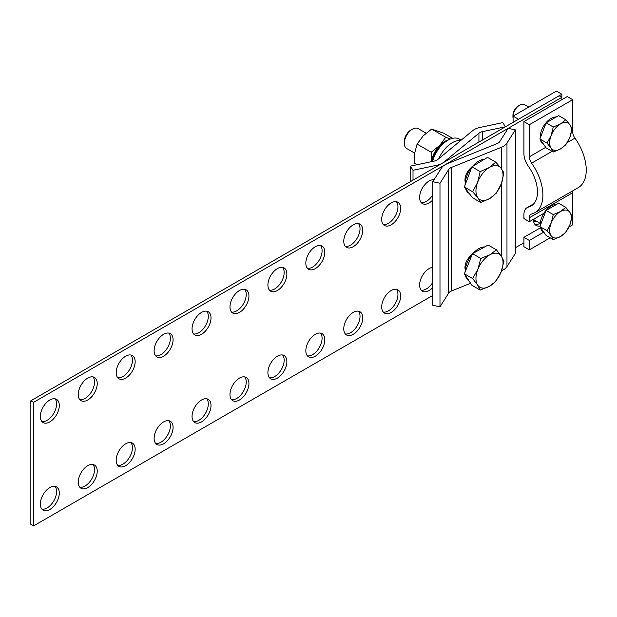 <?xml version="1.0" encoding="UTF-8"?>
<svg xmlns="http://www.w3.org/2000/svg" width="617" height="617" viewBox="0 0 617 617"><rect width="100%" height="100%" fill="white"/><g stroke="black" fill="none" stroke-linecap="round" stroke-linejoin="round"><path stroke-width="0.93" d="M315.318 356.21A13.412 7.743 120 0 0 324.079 344.394A13.412 7.743 120 0 0 322.02 333.643A13.412 7.743 120 0 0 315.318 334.306A13.412 7.743 120 0 0 306.556 346.129A13.412 7.743 120 0 0 308.616 356.873A13.412 7.743 120 0 0 315.318 356.21M320.531 333.103A13.412 7.743 -60 0 1 320.956 344.07A13.412 7.743 -60 0 1 312.611 354.644A13.412 7.743 -60 0 1 307.397 355.847M353.248 246.715A13.412 7.743 120 0 0 362.009 234.9A13.412 7.743 120 0 0 359.95 224.156A13.412 7.743 120 0 0 353.248 224.819A13.412 7.743 120 0 0 344.487 236.635A13.412 7.743 120 0 0 346.538 247.378A13.412 7.743 120 0 0 353.248 246.715M358.462 223.609A13.412 7.743 -60 0 1 358.886 234.576A13.412 7.743 -60 0 1 350.541 245.15A13.412 7.743 -60 0 1 345.327 246.36M353.248 334.306A13.412 7.743 120 0 0 362.009 322.49A13.412 7.743 120 0 0 359.95 311.747A13.412 7.743 120 0 0 353.248 312.41A13.412 7.743 120 0 0 344.487 324.226A13.412 7.743 120 0 0 346.538 334.977A13.412 7.743 120 0 0 353.248 334.306M358.462 311.207A13.412 7.743 -60 0 1 358.886 322.174A13.412 7.743 -60 0 1 350.541 332.748A13.412 7.743 -60 0 1 345.327 333.951M391.178 224.819A13.412 7.743 120 0 0 399.939 213.004A13.412 7.743 120 0 0 397.88 202.253A13.412 7.743 120 0 0 391.178 202.916A13.412 7.743 120 0 0 382.417 214.739A13.412 7.743 120 0 0 384.468 225.483A13.412 7.743 120 0 0 391.178 224.819M396.392 201.713A13.412 7.743 -60 0 1 396.816 212.68A13.412 7.743 -60 0 1 388.463 223.254A13.412 7.743 -60 0 1 383.257 224.457M239.458 400.001A13.412 7.743 120 0 0 248.219 388.186A13.412 7.743 120 0 0 246.168 377.442A13.412 7.743 120 0 0 239.458 378.105A13.412 7.743 120 0 0 230.696 389.921A13.412 7.743 120 0 0 232.756 400.664A13.412 7.743 120 0 0 239.458 400.001M244.671 376.902A13.412 7.743 -60 0 1 245.096 387.869A13.412 7.743 -60 0 1 236.751 398.443A13.412 7.743 -60 0 1 231.537 399.646M277.388 290.514A13.412 7.743 120 0 0 286.149 278.691A13.412 7.743 120 0 0 284.09 267.948A13.412 7.743 120 0 0 277.388 268.611A13.412 7.743 120 0 0 268.626 280.427A13.412 7.743 120 0 0 270.686 291.178A13.412 7.743 120 0 0 277.388 290.514M282.601 267.408A13.412 7.743 -60 0 1 283.026 278.375A13.412 7.743 -60 0 1 274.681 288.949A13.412 7.743 -60 0 1 269.467 290.152M277.388 378.105A13.412 7.743 120 0 0 286.149 366.29A13.412 7.743 120 0 0 284.09 355.546A13.412 7.743 120 0 0 277.388 356.21A13.412 7.743 120 0 0 268.626 368.025A13.412 7.743 120 0 0 270.686 378.769A13.412 7.743 120 0 0 277.388 378.105M282.601 354.999A13.412 7.743 -60 0 1 283.026 365.966A13.412 7.743 -60 0 1 274.681 376.54A13.412 7.743 -60 0 1 269.467 377.751M315.318 268.611A13.412 7.743 120 0 0 324.079 256.795A13.412 7.743 120 0 0 322.02 246.052A13.412 7.743 120 0 0 315.318 246.715A13.412 7.743 120 0 0 306.556 258.531A13.412 7.743 120 0 0 308.616 269.274A13.412 7.743 120 0 0 315.318 268.611M320.531 245.512A13.412 7.743 -60 0 1 320.956 256.479A13.412 7.743 -60 0 1 312.611 267.053A13.412 7.743 -60 0 1 307.397 268.256M391.178 312.41A13.412 7.743 120 0 0 399.939 300.595A13.412 7.743 120 0 0 397.88 289.851A13.412 7.743 120 0 0 391.178 290.514A13.412 7.743 120 0 0 382.417 302.33A13.412 7.743 120 0 0 384.468 313.074A13.412 7.743 120 0 0 391.178 312.41M396.392 289.304A13.412 7.743 -60 0 1 396.816 300.271A13.412 7.743 -60 0 1 388.463 310.845A13.412 7.743 -60 0 1 383.257 312.055M434.021 179.771A13.412 7.743 120 0 0 429.108 181.02A13.412 7.743 120 0 0 420.347 192.836A13.412 7.743 120 0 0 422.398 203.587A13.412 7.743 120 0 0 429.108 202.916A13.412 7.743 120 0 0 432.787 199.931M432.787 194.802A13.412 7.743 -60 0 1 426.393 201.358A13.412 7.743 -60 0 1 421.187 202.561M432.787 267.346A13.412 7.743 120 0 0 429.108 268.611A13.412 7.743 120 0 0 420.347 280.434A13.412 7.743 120 0 0 422.398 291.178A13.412 7.743 120 0 0 429.108 290.514A13.412 7.743 120 0 0 432.787 287.53M432.787 282.401A13.412 7.743 -60 0 1 426.393 288.949A13.412 7.743 -60 0 1 421.187 290.152M87.745 400.001A13.412 7.743 120 0 0 96.507 388.186A13.412 7.743 120 0 0 94.447 377.442A13.412 7.743 120 0 0 87.745 378.105A13.412 7.743 120 0 0 78.984 389.921A13.412 7.743 120 0 0 81.035 400.664A13.412 7.743 120 0 0 87.745 400.001M92.959 376.894A13.412 7.743 -60 0 1 93.383 387.869A13.412 7.743 -60 0 1 85.038 398.435A13.412 7.743 -60 0 1 79.824 399.646M49.815 509.495A13.412 7.743 120 0 0 58.576 497.68A13.412 7.743 120 0 0 56.517 486.929A13.412 7.743 120 0 0 49.815 487.6A13.412 7.743 120 0 0 41.054 499.415A13.412 7.743 120 0 0 43.113 510.159A13.412 7.743 120 0 0 49.815 509.495M55.029 486.389A13.412 7.743 -60 0 1 55.453 497.356A13.412 7.743 -60 0 1 47.108 507.93A13.412 7.743 -60 0 1 41.894 509.141M49.815 421.897A13.412 7.743 120 0 0 58.576 410.081A13.412 7.743 120 0 0 56.517 399.338A13.412 7.743 120 0 0 49.815 400.001A13.412 7.743 120 0 0 41.054 411.817A13.412 7.743 120 0 0 43.113 422.568A13.412 7.743 120 0 0 49.815 421.897M55.029 398.798A13.412 7.743 -60 0 1 55.453 409.765A13.412 7.743 -60 0 1 47.108 420.339A13.412 7.743 -60 0 1 41.894 421.542M163.605 443.8A13.412 7.743 120 0 0 172.359 431.985A13.412 7.743 120 0 0 170.307 421.234A13.412 7.743 120 0 0 163.605 421.905A13.412 7.743 120 0 0 154.844 433.72A13.412 7.743 120 0 0 156.895 444.464A13.412 7.743 120 0 0 163.605 443.8M168.811 420.694A13.412 7.743 -60 0 1 169.235 431.661A13.412 7.743 -60 0 1 160.89 442.235A13.412 7.743 -60 0 1 155.677 443.446M201.528 334.306A13.412 7.743 120 0 0 210.289 322.49A13.412 7.743 120 0 0 208.238 311.747A13.412 7.743 120 0 0 201.528 312.41A13.412 7.743 120 0 0 192.774 324.226A13.412 7.743 120 0 0 194.825 334.969A13.412 7.743 120 0 0 201.528 334.306M206.741 311.199A13.412 7.743 -60 0 1 207.165 322.174A13.412 7.743 -60 0 1 198.821 332.74A13.412 7.743 -60 0 1 193.607 333.951M201.528 421.905A13.412 7.743 120 0 0 210.289 410.081A13.412 7.743 120 0 0 208.238 399.338A13.412 7.743 120 0 0 201.528 400.001A13.412 7.743 120 0 0 192.774 411.817A13.412 7.743 120 0 0 194.825 422.568A13.412 7.743 120 0 0 201.528 421.905M206.741 398.798A13.412 7.743 -60 0 1 207.165 409.765A13.412 7.743 -60 0 1 198.821 420.339A13.412 7.743 -60 0 1 193.607 421.542M239.458 312.41A13.412 7.743 120 0 0 248.219 300.595A13.412 7.743 120 0 0 246.168 289.843A13.412 7.743 120 0 0 239.458 290.514A13.412 7.743 120 0 0 230.696 302.33A13.412 7.743 120 0 0 232.756 313.074A13.412 7.743 120 0 0 239.458 312.41M244.671 289.304A13.412 7.743 -60 0 1 245.096 300.271A13.412 7.743 -60 0 1 236.751 310.845A13.412 7.743 -60 0 1 231.537 312.055M87.745 487.6A13.412 7.743 120 0 0 96.507 475.776A13.412 7.743 120 0 0 94.447 465.033A13.412 7.743 120 0 0 87.745 465.696A13.412 7.743 120 0 0 78.984 477.512A13.412 7.743 120 0 0 81.035 488.263A13.412 7.743 120 0 0 87.745 487.6M92.959 464.493A13.412 7.743 -60 0 1 93.383 475.46A13.412 7.743 -60 0 1 85.038 486.034A13.412 7.743 -60 0 1 79.824 487.237M125.675 378.105A13.412 7.743 120 0 0 134.437 366.29A13.412 7.743 120 0 0 132.377 355.539A13.412 7.743 120 0 0 125.675 356.21A13.412 7.743 120 0 0 116.914 368.025A13.412 7.743 120 0 0 118.965 378.769A13.412 7.743 120 0 0 125.675 378.105M130.881 354.999A13.412 7.743 -60 0 1 131.313 365.966A13.412 7.743 -60 0 1 122.96 376.54A13.412 7.743 -60 0 1 117.754 377.751M125.675 465.696A13.412 7.743 120 0 0 134.437 453.881A13.412 7.743 120 0 0 132.377 443.137A13.412 7.743 120 0 0 125.675 443.8A13.412 7.743 120 0 0 116.914 455.616A13.412 7.743 120 0 0 118.965 466.359A13.412 7.743 120 0 0 125.675 465.696M130.881 442.59A13.412 7.743 -60 0 1 131.313 453.564A13.412 7.743 -60 0 1 122.96 464.131A13.412 7.743 -60 0 1 117.754 465.341M163.605 356.21A13.412 7.743 120 0 0 172.359 344.386A13.412 7.743 120 0 0 170.307 333.643A13.412 7.743 120 0 0 163.605 334.306A13.412 7.743 120 0 0 154.844 346.122A13.412 7.743 120 0 0 156.895 356.873A13.412 7.743 120 0 0 163.605 356.21M168.811 333.103A13.412 7.743 -60 0 1 169.235 344.07A13.412 7.743 -60 0 1 160.89 354.644A13.412 7.743 -60 0 1 155.677 355.847M561.856 99.684L561.856 97.339L559.149 95.774L30.85 400.788L33.557 402.346L33.557 525.915L432.787 295.427M30.85 400.788L30.85 524.357L33.557 525.915M561.856 94.208L518.511 119.235L513.089 116.112L556.441 91.085L561.856 94.208L561.856 97.339L33.557 402.346M515.342 247.764L523.926 242.805M540.083 223.308A13.412 7.743 -60 0 1 534.97 224.465M533.412 219.343A13.412 7.743 120 0 0 536.188 225.483A13.412 7.743 120 0 0 540.106 225.945M471.804 167.068A13.412 8.97 129.5 0 0 464.979 179.956A13.412 8.97 129.5 0 0 465.257 182.285M465.118 271.958A19.158 11.06 -60 0 1 472.229 254.327A13.412 8.97 129.5 0 0 464.979 267.547A13.412 8.97 129.5 0 0 465.257 269.884M439.983 183.234L448.667 169.528L448.667 293.098L439.983 306.803L439.983 183.234L432.787 181.714L441.471 168.009A15.325 8.846 180 0 1 447.086 163.798L496.978 143.653A7.666 4.427 0 0 0 499.778 141.548L508.146 128.351L515.342 129.871L515.342 253.44L506.973 266.637A15.325 8.846 0 0 1 501.575 270.763M448.667 169.528A7.666 4.427 180 0 1 451.474 167.423L501.366 147.278A15.325 8.846 0 0 0 506.973 143.067L515.342 129.871M448.667 293.098A7.666 4.427 180 0 1 451.474 290.993L470.586 283.272M439.983 306.803L432.787 305.284L432.787 181.714M529.347 249.846L523.926 246.715L523.926 237.329L529.347 240.46L529.347 249.846L550.179 237.815M529.347 217.77A7.666 4.427 -120 0 1 530.936 214.261A7.666 4.427 -120 0 1 531.607 213.991A38.316 22.119 60 0 0 534.954 212.641A38.316 22.119 60 0 0 531.607 163.173A7.666 4.427 -120 0 1 529.347 156.787L529.347 124.711L523.926 121.58L523.926 153.656A15.325 8.846 -120 0 0 528.445 166.428A30.649 17.7 60 0 1 531.129 206.001A30.649 17.7 60 0 1 528.445 207.081A15.325 8.846 -120 0 0 527.103 207.628A15.325 8.846 -120 0 0 523.926 214.639L523.926 218.565L529.347 221.688L529.347 217.77L572.692 192.743L572.692 224.819L568.99 226.956M573.093 190.622A7.666 4.427 -120 0 0 572.692 192.743M529.347 124.711L572.692 99.684L572.692 131.76A7.666 4.427 -120 0 0 574.951 138.146A38.316 22.119 60 0 1 578.306 187.614L534.954 212.641M529.347 240.46L543.77 232.131M543.855 213.312L529.347 221.688M572.692 99.684L567.278 96.553L523.926 121.58M523.926 237.329L540.531 227.75M533.42 219.814A10.535 6.085 120 0 0 534.916 221.434A10.535 6.085 120 0 0 537.592 221.865M513.089 116.112L513.089 122.367M436.743 165.279A15.325 8.846 0 0 0 444.039 162.04L478.923 133.233A7.666 4.427 180 0 1 482.571 131.614L505.439 126.786L502.801 122.629L479.941 127.457A15.325 8.846 180 0 0 472.645 130.696L437.762 159.502A7.666 4.427 0 0 1 434.113 161.122L410.374 166.135L413.012 170.292L436.743 165.279L436.743 166.443M413.012 180.149L413.012 170.292M410.374 181.668L410.374 166.135M543.7 144.44L543.353 144.239A15.325 8.846 -60 0 1 540.446 139.804M540.207 138.077A15.325 8.846 -60 0 1 551.02 118.456A15.325 8.846 -60 0 1 556.264 116.991M528.761 107.057L524.504 104.597A9.579 5.53 120 0 0 519.715 105.075L518.511 105.769A7.874 4.543 120 0 0 512.943 115.41L512.943 116.806A9.579 5.53 120 0 0 513.089 118.348M518.511 105.769L519.715 105.075A9.579 5.53 120 0 0 512.943 116.806M553.279 152.006L546.114 147.879L539.86 138.972L546.114 122.852L558.632 115.626L565.789 119.76L560.498 123.932A15.325 8.846 -60 0 1 569.884 124.765A15.325 8.846 -60 0 1 569.884 137.282A15.325 8.846 -60 0 1 560.498 148.959A15.325 8.846 -60 0 1 551.12 148.119A15.325 8.846 -60 0 1 551.12 135.601L547.024 143.105L551.12 148.119L553.279 152.006L560.498 148.959L565.789 144.787L569.884 137.282L572.044 128.66L569.884 124.765L565.789 119.76M560.498 123.932A15.325 8.846 120 0 0 551.12 135.601L553.279 126.986L560.498 123.932M546.114 122.852L553.279 126.986M539.86 138.972L547.024 143.105M543.7 232.031L543.353 231.838A15.325 8.846 -60 0 1 540.446 227.395M540.207 225.675A15.325 8.846 -60 0 1 551.02 206.047A15.325 8.846 -60 0 1 556.264 204.582M553.279 239.604L546.114 235.47L539.86 226.57L546.114 210.443L558.632 203.217L565.789 207.351L560.498 211.523A15.325 8.846 -60 0 1 569.884 212.364A15.325 8.846 -60 0 1 569.884 224.873A15.325 8.846 -60 0 1 560.498 236.55A15.325 8.846 -60 0 1 551.12 235.709A15.325 8.846 -60 0 1 551.12 223.2L547.024 230.704L551.12 235.709L553.279 239.604L560.498 236.55L565.789 232.378L569.884 224.873L572.044 216.251L569.884 212.364L565.789 207.351M560.498 211.523A15.325 8.846 120 0 0 551.12 223.2L553.279 214.577L560.498 211.523M546.114 210.443L553.279 214.577M539.86 226.57L547.024 230.704M469.282 193.491L469.082 193.376A19.158 11.06 -60 0 1 465.665 188.702M465.118 185.007A19.158 11.06 -60 0 1 471.673 167.423M472.429 166.497A19.158 11.06 -60 0 1 478.36 161.322A19.158 11.06 -60 0 1 484.353 159.302M411.084 129.948A9.371 5.406 120 0 0 410.93 130.033A9.371 5.406 120 0 0 410.783 130.118A9.371 5.406 120 0 0 404.305 141.509L404.305 143.244A11.492 6.633 120 0 0 406.688 148.504L414.693 153.124M426.092 133.164L418.179 128.598A11.492 6.633 120 0 0 412.434 129.161A11.492 6.633 120 0 0 412.256 129.269A11.492 6.633 120 0 0 404.305 143.244M480.774 202.523L472.499 197.748L464.377 186.997L471.897 166.814L487.538 157.389L495.806 162.163L489.196 167.577A19.158 11.06 -60 0 1 501.073 168.24A19.158 11.06 -60 0 1 501.374 183.704A19.158 11.06 -60 0 1 489.798 198.504A19.158 11.06 -60 0 1 477.92 197.849A19.158 11.06 -60 0 1 477.62 182.377L472.653 191.771L477.92 197.849L480.774 202.523L489.798 198.504L496.407 193.09L501.374 183.704L503.927 172.914L501.073 168.24L495.806 162.163M489.196 167.577A19.158 11.06 120 0 0 477.62 182.377L480.173 171.595L489.196 167.577M471.897 166.814L480.173 171.595M464.377 186.997L472.653 191.771M431.329 161.716L431.19 152.245L417.084 144.1L414.709 153.001L414.755 163.304L417.177 164.7M431.19 152.245L439.682 145.435L445.752 137.236L450.341 139.041M417.084 144.1L423.154 135.894L431.645 129.092L445.752 137.236M431.645 129.092L443.878 133.287L452.608 138.331M431.352 161.708A19.158 11.06 -60 0 1 439.682 145.435A19.158 11.06 -60 0 1 448.459 139.92M469.067 280.959A19.158 11.06 -60 0 1 465.442 275.413M473.092 253.332A19.158 11.06 -60 0 1 478.962 248.566A19.158 11.06 -60 0 1 484.769 246.893M480.173 290.059L471.897 285.285L464.377 273.786L472.499 253.664L488.14 245.034L496.407 249.816L489.798 254.821A19.158 11.06 -60 0 1 501.374 256.256A19.158 11.06 -60 0 1 501.073 272.074A19.158 11.06 -60 0 1 489.196 286.45A19.158 11.06 -60 0 1 477.62 285.015A19.158 11.06 -60 0 1 477.92 269.205L472.653 278.568L477.62 285.015L480.173 290.059L489.196 286.45L495.806 281.437L501.073 272.074L503.927 261.307L501.374 256.256L496.407 249.816M489.798 254.821A19.158 11.06 120 0 0 477.92 269.205L480.774 258.438L489.798 254.821M472.499 253.664L480.774 258.438M464.377 273.786L472.653 278.568M444.248 142.82A17.816 10.288 120 0 0 432.262 161.515M461.192 140.152L459.38 139.103A22.991 13.273 120 0 0 432.602 161.446M460.652 140.599A22.991 13.273 120 0 0 438.818 158.631M506.973 143.067L506.973 266.637M451.474 167.423L451.474 290.993M501.366 147.278L501.366 168.626M501.366 183.735L501.366 256.24M531.607 163.173L552.107 151.335M567.224 142.604L574.951 138.146M529.347 156.787L545.729 147.324M571.327 132.547L572.692 131.76M528.445 207.081L533.404 204.219M482.571 139.982L482.571 131.614M478.923 142.087L478.923 133.233M527.103 207.628L533.852 203.726M533.412 219.459L540.245 223.4M410.93 130.033L412.434 129.161"/></g></svg>
